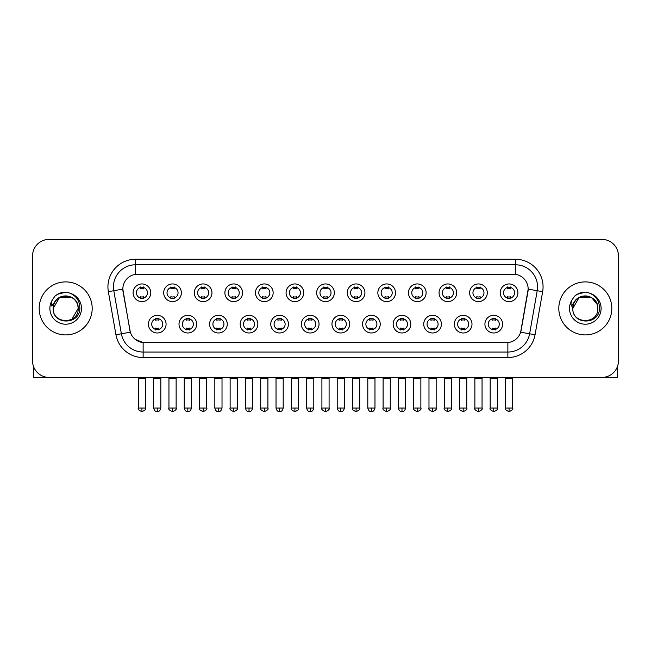 <?xml version="1.0" encoding="UTF-8"?>
<svg xmlns="http://www.w3.org/2000/svg" width="651" height="651" viewBox="0 0 651 651"><rect width="100%" height="100%" fill="white"/><g stroke="black" fill="none" stroke-linecap="round" stroke-linejoin="round"><path stroke-width="0.98" d="M196.667 324.149A8.837 8.837 0 0 1 187.83 332.986A8.837 8.837 0 0 1 179.001 324.149A8.837 8.837 0 0 1 187.83 315.312A8.837 8.837 0 0 1 196.667 324.149M182.313 324.149A5.525 5.525 0 0 0 187.83 329.666A5.525 5.525 0 0 0 193.355 324.149A5.525 5.525 0 0 0 187.83 318.624A5.525 5.525 0 0 0 182.313 324.149M227.264 324.149A8.837 8.837 0 0 1 218.427 332.986A8.837 8.837 0 0 1 209.589 324.149A8.837 8.837 0 0 1 218.427 315.312A8.837 8.837 0 0 1 227.264 324.149M212.901 324.149A5.525 5.525 0 0 0 218.427 329.666A5.525 5.525 0 0 0 223.944 324.149A5.525 5.525 0 0 0 218.427 318.624A5.525 5.525 0 0 0 212.901 324.149M257.853 324.149A8.837 8.837 0 0 1 249.016 332.986A8.837 8.837 0 0 1 240.186 324.149A8.837 8.837 0 0 1 249.016 315.312A8.837 8.837 0 0 1 257.853 324.149M243.498 324.149A5.525 5.525 0 0 0 249.016 329.666A5.525 5.525 0 0 0 254.541 324.149A5.525 5.525 0 0 0 249.016 318.624A5.525 5.525 0 0 0 243.498 324.149M288.45 324.149A8.837 8.837 0 0 1 279.613 332.986A8.837 8.837 0 0 1 270.775 324.149A8.837 8.837 0 0 1 279.613 315.312A8.837 8.837 0 0 1 288.45 324.149M274.087 324.149A5.525 5.525 0 0 0 279.613 329.666A5.525 5.525 0 0 0 285.13 324.149A5.525 5.525 0 0 0 279.613 318.624A5.525 5.525 0 0 0 274.087 324.149M319.039 324.149A8.837 8.837 0 0 1 310.201 332.986A8.837 8.837 0 0 1 301.364 324.149A8.837 8.837 0 0 1 310.201 315.312A8.837 8.837 0 0 1 319.039 324.149M304.684 324.149A5.525 5.525 0 0 0 310.201 329.666A5.525 5.525 0 0 0 315.727 324.149A5.525 5.525 0 0 0 310.201 318.624A5.525 5.525 0 0 0 304.684 324.149M349.636 324.149A8.837 8.837 0 0 1 340.798 332.986A8.837 8.837 0 0 1 331.961 324.149A8.837 8.837 0 0 1 340.798 315.312A8.837 8.837 0 0 1 349.636 324.149M335.273 324.149A5.525 5.525 0 0 0 340.798 329.666A5.525 5.525 0 0 0 346.316 324.149A5.525 5.525 0 0 0 340.798 318.624A5.525 5.525 0 0 0 335.273 324.149M380.225 324.149A8.837 8.837 0 0 1 371.387 332.986A8.837 8.837 0 0 1 362.55 324.149A8.837 8.837 0 0 1 371.387 315.312A8.837 8.837 0 0 1 380.225 324.149M365.87 324.149A5.525 5.525 0 0 0 371.387 329.666A5.525 5.525 0 0 0 376.913 324.149A5.525 5.525 0 0 0 371.387 318.624A5.525 5.525 0 0 0 365.87 324.149M410.814 324.149A8.837 8.837 0 0 1 401.984 332.986A8.837 8.837 0 0 1 393.147 324.149A8.837 8.837 0 0 1 401.984 315.312A8.837 8.837 0 0 1 410.814 324.149M396.459 324.149A5.525 5.525 0 0 0 401.984 329.666A5.525 5.525 0 0 0 407.502 324.149A5.525 5.525 0 0 0 401.984 318.624A5.525 5.525 0 0 0 396.459 324.149M441.411 324.149A8.837 8.837 0 0 1 432.573 332.986A8.837 8.837 0 0 1 423.736 324.149A8.837 8.837 0 0 1 432.573 315.312A8.837 8.837 0 0 1 441.411 324.149M427.056 324.149A5.525 5.525 0 0 0 432.573 329.666A5.525 5.525 0 0 0 438.099 324.149A5.525 5.525 0 0 0 432.573 318.624A5.525 5.525 0 0 0 427.056 324.149M471.999 324.149A8.837 8.837 0 0 1 463.17 332.986A8.837 8.837 0 0 1 454.333 324.149A8.837 8.837 0 0 1 463.17 315.312A8.837 8.837 0 0 1 471.999 324.149M457.645 324.149A5.525 5.525 0 0 0 463.17 329.666A5.525 5.525 0 0 0 468.687 324.149A5.525 5.525 0 0 0 463.17 318.624A5.525 5.525 0 0 0 457.645 324.149M502.596 324.149A8.837 8.837 0 0 1 493.759 332.986A8.837 8.837 0 0 1 484.922 324.149A8.837 8.837 0 0 1 493.759 315.312A8.837 8.837 0 0 1 502.596 324.149M488.234 324.149A5.525 5.525 0 0 0 493.759 329.666A5.525 5.525 0 0 0 499.284 324.149A5.525 5.525 0 0 0 493.759 318.624A5.525 5.525 0 0 0 488.234 324.149M166.078 324.149A8.837 8.837 0 0 1 157.241 332.986A8.837 8.837 0 0 1 148.404 324.149A8.837 8.837 0 0 1 157.241 315.312A8.837 8.837 0 0 1 166.078 324.149M151.716 324.149A5.525 5.525 0 0 0 157.241 329.666A5.525 5.525 0 0 0 162.766 324.149A5.525 5.525 0 0 0 157.241 318.624A5.525 5.525 0 0 0 151.716 324.149M181.369 292.779A8.837 8.837 0 0 1 172.539 301.616A8.837 8.837 0 0 1 163.702 292.779A8.837 8.837 0 0 1 172.539 283.942A8.837 8.837 0 0 1 181.369 292.779M167.014 292.779A5.525 5.525 0 0 0 172.539 298.304A5.525 5.525 0 0 0 178.057 292.779A5.525 5.525 0 0 0 172.539 287.262A5.525 5.525 0 0 0 167.014 292.779M211.966 292.779A8.837 8.837 0 0 1 203.128 301.616A8.837 8.837 0 0 1 194.291 292.779A8.837 8.837 0 0 1 203.128 283.942A8.837 8.837 0 0 1 211.966 292.779M197.611 292.779A5.525 5.525 0 0 0 203.128 298.304A5.525 5.525 0 0 0 208.654 292.779A5.525 5.525 0 0 0 203.128 287.262A5.525 5.525 0 0 0 197.611 292.779M242.554 292.779A8.837 8.837 0 0 1 233.725 301.616A8.837 8.837 0 0 1 224.888 292.779A8.837 8.837 0 0 1 233.725 283.942A8.837 8.837 0 0 1 242.554 292.779M228.2 292.779A5.525 5.525 0 0 0 233.725 298.304A5.525 5.525 0 0 0 239.242 292.779A5.525 5.525 0 0 0 233.725 287.262A5.525 5.525 0 0 0 228.2 292.779M273.151 292.779A8.837 8.837 0 0 1 264.314 301.616A8.837 8.837 0 0 1 255.477 292.779A8.837 8.837 0 0 1 264.314 283.942A8.837 8.837 0 0 1 273.151 292.779M258.789 292.779A5.525 5.525 0 0 0 264.314 298.304A5.525 5.525 0 0 0 269.839 292.779A5.525 5.525 0 0 0 264.314 287.262A5.525 5.525 0 0 0 258.789 292.779M303.74 292.779A8.837 8.837 0 0 1 294.911 301.616A8.837 8.837 0 0 1 286.074 292.779A8.837 8.837 0 0 1 294.911 283.942A8.837 8.837 0 0 1 303.74 292.779M289.386 292.779A5.525 5.525 0 0 0 294.911 298.304A5.525 5.525 0 0 0 300.428 292.779A5.525 5.525 0 0 0 294.911 287.262A5.525 5.525 0 0 0 289.386 292.779M334.337 292.779A8.837 8.837 0 0 1 325.5 301.616A8.837 8.837 0 0 1 316.663 292.779A8.837 8.837 0 0 1 325.5 283.942A8.837 8.837 0 0 1 334.337 292.779M319.975 292.779A5.525 5.525 0 0 0 325.5 298.304A5.525 5.525 0 0 0 331.025 292.779A5.525 5.525 0 0 0 325.5 287.262A5.525 5.525 0 0 0 319.975 292.779M364.926 292.779A8.837 8.837 0 0 1 356.089 301.616A8.837 8.837 0 0 1 347.26 292.779A8.837 8.837 0 0 1 356.089 283.942A8.837 8.837 0 0 1 364.926 292.779M350.572 292.779A5.525 5.525 0 0 0 356.089 298.304A5.525 5.525 0 0 0 361.614 292.779A5.525 5.525 0 0 0 356.089 287.262A5.525 5.525 0 0 0 350.572 292.779M395.523 292.779A8.837 8.837 0 0 1 386.686 301.616A8.837 8.837 0 0 1 377.849 292.779A8.837 8.837 0 0 1 386.686 283.942A8.837 8.837 0 0 1 395.523 292.779M381.16 292.779A5.525 5.525 0 0 0 386.686 298.304A5.525 5.525 0 0 0 392.211 292.779A5.525 5.525 0 0 0 386.686 287.262A5.525 5.525 0 0 0 381.16 292.779M426.112 292.779A8.837 8.837 0 0 1 417.275 301.616A8.837 8.837 0 0 1 408.446 292.779A8.837 8.837 0 0 1 417.275 283.942A8.837 8.837 0 0 1 426.112 292.779M411.757 292.779A5.525 5.525 0 0 0 417.275 298.304A5.525 5.525 0 0 0 422.8 292.779A5.525 5.525 0 0 0 417.275 287.262A5.525 5.525 0 0 0 411.757 292.779M456.709 292.779A8.837 8.837 0 0 1 447.872 301.616A8.837 8.837 0 0 1 439.034 292.779A8.837 8.837 0 0 1 447.872 283.942A8.837 8.837 0 0 1 456.709 292.779M442.346 292.779A5.525 5.525 0 0 0 447.872 298.304A5.525 5.525 0 0 0 453.389 292.779A5.525 5.525 0 0 0 447.872 287.262A5.525 5.525 0 0 0 442.346 292.779M487.298 292.779A8.837 8.837 0 0 1 478.461 301.616A8.837 8.837 0 0 1 469.631 292.779A8.837 8.837 0 0 1 478.461 283.942A8.837 8.837 0 0 1 487.298 292.779M472.943 292.779A5.525 5.525 0 0 0 478.461 298.304A5.525 5.525 0 0 0 483.986 292.779A5.525 5.525 0 0 0 478.461 287.262A5.525 5.525 0 0 0 472.943 292.779M517.895 292.779A8.837 8.837 0 0 1 509.058 301.616A8.837 8.837 0 0 1 500.22 292.779A8.837 8.837 0 0 1 509.058 283.942A8.837 8.837 0 0 1 517.895 292.779M503.532 292.779A5.525 5.525 0 0 0 509.058 298.304A5.525 5.525 0 0 0 514.575 292.779A5.525 5.525 0 0 0 509.058 287.262A5.525 5.525 0 0 0 503.532 292.779M150.78 292.779A8.837 8.837 0 0 1 141.942 301.616A8.837 8.837 0 0 1 133.105 292.779A8.837 8.837 0 0 1 141.942 283.942A8.837 8.837 0 0 1 150.78 292.779M136.425 292.779A5.525 5.525 0 0 0 141.942 298.304A5.525 5.525 0 0 0 147.468 292.779A5.525 5.525 0 0 0 141.942 287.262A5.525 5.525 0 0 0 136.425 292.779M115.943 334.736L108.351 291.664A27.611 27.611 0 0 1 135.538 259.261L515.462 259.261A27.611 27.611 0 0 1 542.649 291.664L535.057 334.736A27.611 27.611 0 0 1 507.87 357.554L143.13 357.554A27.611 27.611 0 0 1 115.943 334.736L130.338 332.205L123.063 291.672A14.908 14.908 0 0 1 137.743 274.169L513.257 274.169A14.908 14.908 0 0 1 527.937 291.672L521.117 330.326A14.908 14.908 0 0 1 506.437 342.646L144.563 342.646A14.908 14.908 0 0 1 129.883 330.326L122.836 289.109L113.787 290.712A22.085 22.085 0 0 1 135.538 264.786L515.462 264.786A22.085 22.085 0 0 1 537.213 290.712L529.621 333.784A22.085 22.085 0 0 1 507.87 352.036L143.13 352.036A22.085 22.085 0 0 1 121.379 333.784L113.787 290.712A22.085 22.085 0 0 1 113.453 286.871M39.174 308.411A26.504 26.504 0 0 0 65.686 334.915A26.504 26.504 0 0 0 92.19 308.411A26.504 26.504 0 0 0 65.686 281.899A26.504 26.504 0 0 0 39.174 308.411A26.504 26.504 0 0 0 65.686 334.915A26.504 26.504 0 0 0 92.19 308.411A26.504 26.504 0 0 0 65.686 281.899A26.504 26.504 0 0 0 39.174 308.411M558.81 308.411A26.504 26.504 0 0 0 585.314 334.915A26.504 26.504 0 0 0 611.826 308.411A26.504 26.504 0 0 0 585.314 281.899A26.504 26.504 0 0 0 558.81 308.411A26.504 26.504 0 0 0 585.314 334.915A26.504 26.504 0 0 0 611.826 308.411A26.504 26.504 0 0 0 585.314 281.899A26.504 26.504 0 0 0 558.81 308.411M135.538 259.261L135.538 274.34L515.462 274.34L515.462 259.261M122.836 289.085L122.998 286.871M506.437 342.646L144.563 342.646M143.13 357.554L143.13 342.581L135.172 339.317M537.213 290.712L528.164 289.109L520.662 332.205L529.621 333.784L537.213 290.712L542.649 291.664M521.117 330.326L521.028 330.798M129.972 330.798L129.883 330.326M618.45 255.949A16.568 16.568 0 0 0 601.882 239.381L49.118 239.381A16.568 16.568 0 0 0 32.55 255.949L32.55 360.866A16.568 16.568 0 0 0 49.118 377.434L601.882 377.434A16.568 16.568 0 0 0 618.45 360.866L618.45 255.949L618.45 360.866M32.55 255.949L32.55 360.866M601.882 239.381L49.118 239.381M49.118 377.434L601.882 377.434M140.291 298.622L140.291 296.677A4.24 4.24 0 0 0 143.602 296.677L143.602 298.622M141.942 408.031L138.354 408.031C137.63 409.178 138.826 410.374 141.942 411.619L141.942 408.031L145.531 408.031L145.531 378.597L138.354 378.597L138.061 377.434M145.531 378.597L145.824 377.434M143.602 286.936L143.602 288.881A4.24 4.24 0 0 0 140.291 288.881L140.291 286.936M155.581 329.992L155.581 328.047A4.24 4.24 0 0 0 158.893 328.047L158.893 329.992M157.241 408.031L153.652 408.031C154.279 410.586 155.475 411.782 157.241 411.619L157.241 408.031L160.83 408.031L160.83 378.597L153.652 378.597L153.359 377.434M160.83 378.597L161.123 377.434M158.893 318.306L158.893 320.251A4.24 4.24 0 0 0 155.581 320.251L155.581 318.306M170.879 298.622L170.879 296.677A4.24 4.24 0 0 0 174.191 296.677L174.191 298.622M172.539 408.031L168.951 408.031C168.218 409.178 169.415 410.374 172.539 411.619L172.539 408.031L176.128 408.031L176.128 378.597L168.951 378.597L168.658 377.434M176.128 378.597L176.413 377.434M174.191 286.936L174.191 288.881A4.24 4.24 0 0 0 170.879 288.881L170.879 286.936M201.476 298.622L201.476 296.677A4.24 4.24 0 0 0 204.788 296.677L204.788 298.622M203.128 408.031L199.54 408.031C198.815 409.178 200.012 410.374 203.128 411.619L203.128 408.031L206.717 408.031L206.717 378.597L199.54 378.597L199.247 377.434M206.717 378.597L207.01 377.434M204.788 286.936L204.788 288.881A4.24 4.24 0 0 0 201.476 288.881L201.476 286.936M232.065 298.622L232.065 296.677A4.24 4.24 0 0 0 235.377 296.677L235.377 298.622M233.725 408.031L230.129 408.031C229.404 409.178 230.6 410.374 233.725 411.619L233.725 408.031L237.314 408.031L237.314 378.597L230.129 378.597L229.844 377.434M237.314 378.597L237.599 377.434M235.377 286.936L235.377 288.881A4.24 4.24 0 0 0 232.065 288.881L232.065 286.936M262.654 298.622L262.654 296.677A4.24 4.24 0 0 0 265.974 296.677L265.974 298.622M264.314 408.031L260.725 408.031C259.993 409.178 261.189 410.374 264.314 411.619L264.314 408.031L267.903 408.031L267.903 378.597L260.725 378.597L260.433 377.434M267.903 378.597L268.196 377.434M265.974 286.936L265.974 288.881A4.24 4.24 0 0 0 262.654 288.881L262.654 286.936M186.178 329.992L186.178 328.047A4.24 4.24 0 0 0 189.49 328.047L189.49 329.992M187.83 408.031L184.241 408.031C184.868 410.586 186.064 411.782 187.83 411.619L187.83 408.031L191.418 408.031L191.418 378.597L184.241 378.597L183.956 377.434M191.418 378.597L191.711 377.434M189.49 318.306L189.49 320.251A4.24 4.24 0 0 0 186.178 320.251L186.178 318.306M216.767 329.992L216.767 328.047A4.24 4.24 0 0 0 220.079 328.047L220.079 329.992M218.427 408.031L214.838 408.031C215.465 410.586 216.661 411.782 218.427 411.619L218.427 408.031L222.015 408.031L222.015 378.597L214.838 378.597L214.545 377.434M222.015 378.597L222.308 377.434M220.079 318.306L220.079 320.251A4.24 4.24 0 0 0 216.767 320.251L216.767 318.306M247.364 329.992L247.364 328.047A4.24 4.24 0 0 0 250.676 328.047L250.676 329.992M249.016 408.031L245.427 408.031C246.054 410.586 247.25 411.782 249.016 411.619L249.016 408.031L252.604 408.031L252.604 378.597L245.427 378.597L245.142 377.434M252.604 378.597L252.897 377.434M250.676 318.306L250.676 320.251A4.24 4.24 0 0 0 247.364 320.251L247.364 318.306M53.781 304.66L53.187 308.411C52.503 325.362 79.927 325.061 79.837 308.411C79.886 301.519 76.81 296.522 70.617 293.406L66.882 292.177C62.382 291.908 58.411 293.235 54.977 296.14L52.731 299.37C51.356 301.69 51.055 303.927 51.828 306.108L55.848 300.144C59.591 296.4 64.05 295.163 69.218 296.441A12.483 12.483 0 0 0 53.781 304.66M69.218 296.441C74.792 298.418 77.778 302.414 78.169 308.411C78.934 324.515 52.438 324.515 53.203 308.411C52.438 292.307 78.934 292.307 78.169 308.411L71.927 319.218M77.445 304.229C73.563 291.135 52.446 294.952 53.203 308.411L59.444 297.597L71.927 297.597M55.018 296.115L57.54 294.309L65.808 292.128L57.54 294.309L55.018 296.115L57.54 294.309L65.808 292.128L57.54 294.309L55.018 296.115M573.409 304.66L572.815 308.411C572.131 325.362 599.563 325.061 599.465 308.411C599.522 301.519 596.446 296.522 590.245 293.406L586.518 292.177C582.018 291.908 578.047 293.235 574.613 296.14L572.359 299.37C570.992 301.69 570.691 303.927 571.456 306.108L575.484 300.144C579.227 296.4 583.687 295.163 588.854 296.441A12.483 12.483 0 0 0 573.409 304.66M597.797 308.411C598.562 324.515 572.066 324.515 572.831 308.411C572.066 292.307 598.562 292.307 597.797 308.411C597.415 302.414 594.428 298.418 588.854 296.441M572.831 308.411L579.073 297.597L591.556 297.597L597.081 304.229M574.646 296.115L577.177 294.309L585.444 292.128L577.177 294.309L574.646 296.115L577.177 294.309L585.444 292.128L577.177 294.309L574.646 296.115M33.657 366.814L33.657 377.434L97.715 377.434M617.343 366.814L617.343 377.434L553.285 377.434M293.251 298.622L293.251 296.677A4.24 4.24 0 0 0 296.563 296.677L296.563 298.622M294.911 408.031L291.314 408.031C290.59 409.178 291.786 410.374 294.911 411.619L294.911 408.031L298.5 408.031L298.5 378.597L291.314 378.597L291.03 377.434M298.5 378.597L298.785 377.434M296.563 286.936L296.563 288.881A4.24 4.24 0 0 0 293.251 288.881L293.251 286.936M323.84 298.622L323.84 296.677A4.24 4.24 0 0 0 327.16 296.677L327.16 298.622M325.5 408.031L321.911 408.031C321.179 409.178 322.375 410.374 325.5 411.619L325.5 408.031L329.089 408.031L329.089 378.597L321.911 378.597L321.618 377.434M329.089 378.597L329.382 377.434M327.16 286.936L327.16 288.881A4.24 4.24 0 0 0 323.84 288.881L323.84 286.936M354.437 298.622L354.437 296.677A4.24 4.24 0 0 0 357.749 296.677L357.749 298.622M356.089 408.031L352.5 408.031C351.776 409.178 352.972 410.374 356.089 411.619L356.089 408.031L359.686 408.031L359.686 378.597L352.5 378.597L352.215 377.434M359.686 378.597L359.97 377.434M357.749 286.936L357.749 288.881A4.24 4.24 0 0 0 354.437 288.881L354.437 286.936M277.953 329.992L277.953 328.047A4.24 4.24 0 0 0 281.265 328.047L281.265 329.992M279.613 408.031L276.024 408.031C276.651 410.586 277.847 411.782 279.613 411.619L279.613 408.031L283.201 408.031L283.201 378.597L276.024 378.597L275.731 377.434M283.201 378.597L283.494 377.434M281.265 318.306L281.265 320.251A4.24 4.24 0 0 0 277.953 320.251L277.953 318.306M308.55 329.992L308.55 328.047A4.24 4.24 0 0 0 311.862 328.047L311.862 329.992M310.201 408.031L306.613 408.031C307.239 410.586 308.436 411.782 310.201 411.619L310.201 408.031L313.79 408.031L313.79 378.597L306.613 378.597L306.328 377.434M313.79 378.597L314.083 377.434M311.862 318.306L311.862 320.251A4.24 4.24 0 0 0 308.55 320.251L308.55 318.306M339.138 329.992L339.138 328.047A4.24 4.24 0 0 0 342.45 328.047L342.45 329.992M340.798 408.031L337.21 408.031C337.836 410.586 339.033 411.782 340.798 411.619L340.798 408.031L344.387 408.031L344.387 378.597L337.21 378.597L336.917 377.434M344.387 378.597L344.672 377.434M342.45 318.306L342.45 320.251A4.24 4.24 0 0 0 339.138 320.251L339.138 318.306M385.026 298.622L385.026 296.677A4.24 4.24 0 0 0 388.346 296.677L388.346 298.622M386.686 408.031L383.097 408.031C382.365 409.178 383.561 410.374 386.686 411.619L386.686 408.031L390.274 408.031L390.274 378.597L383.097 378.597L382.804 377.434M390.274 378.597L390.567 377.434M388.346 286.936L388.346 288.881A4.24 4.24 0 0 0 385.026 288.881L385.026 286.936M415.623 298.622L415.623 296.677A4.24 4.24 0 0 0 418.935 296.677L418.935 298.622M417.275 408.031L413.686 408.031C412.962 409.178 414.158 410.374 417.275 411.619L417.275 408.031L420.872 408.031L420.872 378.597L413.686 378.597L413.401 377.434M420.872 378.597L421.156 377.434M418.935 286.936L418.935 288.881A4.24 4.24 0 0 0 415.623 288.881L415.623 286.936M446.212 298.622L446.212 296.677A4.24 4.24 0 0 0 449.524 296.677L449.524 298.622M447.872 408.031L444.283 408.031C443.551 409.178 444.747 410.374 447.872 411.619L447.872 408.031L451.46 408.031L451.46 378.597L444.283 378.597L443.99 377.434M451.46 378.597L451.753 377.434M449.524 286.936L449.524 288.881A4.24 4.24 0 0 0 446.212 288.881L446.212 286.936M476.809 298.622L476.809 296.677A4.24 4.24 0 0 0 480.121 296.677L480.121 298.622M478.461 408.031L474.872 408.031C474.148 409.178 475.344 410.374 478.461 411.619L478.461 408.031L482.049 408.031L482.049 378.597L474.872 378.597L474.587 377.434M482.049 378.597L482.342 377.434M480.121 286.936L480.121 288.881A4.24 4.24 0 0 0 476.809 288.881L476.809 286.936M507.398 298.622L507.398 296.677A4.24 4.24 0 0 0 510.709 296.677L510.709 298.622M509.058 408.031L505.469 408.031C504.737 409.178 505.933 410.374 509.058 411.619L509.058 408.031L512.646 408.031L512.646 378.597L505.469 378.597L505.176 377.434M512.646 378.597L512.939 377.434M510.709 286.936L510.709 288.881A4.24 4.24 0 0 0 507.398 288.881L507.398 286.936M369.735 329.992L369.735 328.047A4.24 4.24 0 0 0 373.047 328.047L373.047 329.992M371.387 408.031L367.799 408.031C368.425 410.586 369.622 411.782 371.387 411.619L371.387 408.031L374.976 408.031L374.976 378.597L367.799 378.597L367.506 377.434M374.976 378.597L375.269 377.434M373.047 318.306L373.047 320.251A4.24 4.24 0 0 0 369.735 320.251L369.735 318.306M400.324 329.992L400.324 328.047A4.24 4.24 0 0 0 403.636 328.047L403.636 329.992M401.984 408.031L398.396 408.031C399.022 410.586 400.219 411.782 401.984 411.619L401.984 408.031L405.573 408.031L405.573 378.597L398.396 378.597L398.103 377.434M405.573 378.597L405.858 377.434M403.636 318.306L403.636 320.251A4.24 4.24 0 0 0 400.324 320.251L400.324 318.306M430.921 329.992L430.921 328.047A4.24 4.24 0 0 0 434.233 328.047L434.233 329.992M432.573 408.031L428.985 408.031C428.26 409.178 429.457 410.374 432.573 411.619L432.573 408.031L436.162 408.031L436.162 378.597L428.985 378.597L428.692 377.434M436.162 378.597L436.455 377.434M434.233 318.306L434.233 320.251A4.24 4.24 0 0 0 430.921 320.251L430.921 318.306M461.51 329.992L461.51 328.047A4.24 4.24 0 0 0 464.822 328.047L464.822 329.992M463.17 408.031L459.582 408.031C458.849 409.178 460.045 410.374 463.17 411.619L463.17 408.031L466.759 408.031L466.759 378.597L459.582 378.597L459.289 377.434M466.759 378.597L467.044 377.434M464.822 318.306L464.822 320.251A4.24 4.24 0 0 0 461.51 320.251L461.51 318.306M492.107 329.992L492.107 328.047A4.24 4.24 0 0 0 495.419 328.047L495.419 329.992M493.759 408.031L490.17 408.031C489.446 409.178 490.642 410.374 493.759 411.619L493.759 408.031L497.348 408.031L497.348 378.597L490.17 378.597L489.877 377.434M497.348 378.597L497.641 377.434M495.419 318.306L495.419 320.251A4.24 4.24 0 0 0 492.107 320.251L492.107 318.306M507.87 342.581L507.87 357.554M108.351 291.664L113.787 290.712M529.621 333.784L535.057 334.736M52.731 299.37A15.795 15.795 0 0 0 65.686 324.206A15.795 15.795 0 0 0 70.617 293.406M572.359 299.37A15.795 15.795 0 0 0 585.314 324.206A15.795 15.795 0 0 0 590.245 293.406M138.354 408.031L138.354 378.597M145.531 408.031C146.263 409.178 145.067 410.374 141.942 411.619M153.652 408.031L153.652 378.597M160.83 408.031C160.203 410.586 159.007 411.782 157.241 411.619M168.951 408.031L168.951 378.597M176.128 408.031C176.852 409.178 175.656 410.374 172.539 411.619M199.54 408.031L199.54 378.597M206.717 408.031C207.449 409.178 206.253 410.374 203.128 411.619M230.129 408.031L230.129 378.597M237.314 408.031C238.038 409.178 236.842 410.374 233.725 411.619M260.725 408.031L260.725 378.597M267.903 408.031C268.635 409.178 267.439 410.374 264.314 411.619M184.241 408.031L184.241 378.597M191.418 408.031C190.792 410.586 189.596 411.782 187.83 411.619M214.838 408.031L214.838 378.597M222.015 408.031C221.389 410.586 220.193 411.782 218.427 411.619M245.427 408.031L245.427 378.597M252.604 408.031C251.978 410.586 250.781 411.782 249.016 411.619M291.314 408.031L291.314 378.597M298.5 408.031C299.224 409.178 298.028 410.374 294.911 411.619M321.911 408.031L321.911 378.597M329.089 408.031C329.821 409.178 328.625 410.374 325.5 411.619M352.5 408.031L352.5 378.597M359.686 408.031C360.41 409.178 359.214 410.374 356.089 411.619M276.024 408.031L276.024 378.597M283.201 408.031C282.575 410.586 281.378 411.782 279.613 411.619M306.613 408.031L306.613 378.597M313.79 408.031C313.164 410.586 311.967 411.782 310.201 411.619M337.21 408.031L337.21 378.597M344.387 408.031C343.761 410.586 342.564 411.782 340.798 411.619M383.097 408.031L383.097 378.597M390.274 408.031C391.007 409.178 389.811 410.374 386.686 411.619M413.686 408.031L413.686 378.597M420.872 408.031C421.596 409.178 420.4 410.374 417.275 411.619M444.283 408.031L444.283 378.597M451.46 408.031C452.185 409.178 450.988 410.374 447.872 411.619M474.872 408.031L474.872 378.597M482.049 408.031C482.782 409.178 481.585 410.374 478.461 411.619M505.469 408.031L505.469 378.597M512.646 408.031C513.37 409.178 512.174 410.374 509.058 411.619M367.799 408.031L367.799 378.597M374.976 408.031C374.349 410.586 373.153 411.782 371.387 411.619M398.396 408.031L398.396 378.597M405.573 408.031C404.946 410.586 403.75 411.782 401.984 411.619M428.985 408.031L428.985 378.597M436.162 408.031C436.894 409.178 435.698 410.374 432.573 411.619M459.582 408.031L459.582 378.597M466.759 408.031C467.483 409.178 466.287 410.374 463.17 411.619M490.17 408.031L490.17 378.597M497.348 408.031C498.08 409.178 496.884 410.374 493.759 411.619"/></g></svg>
